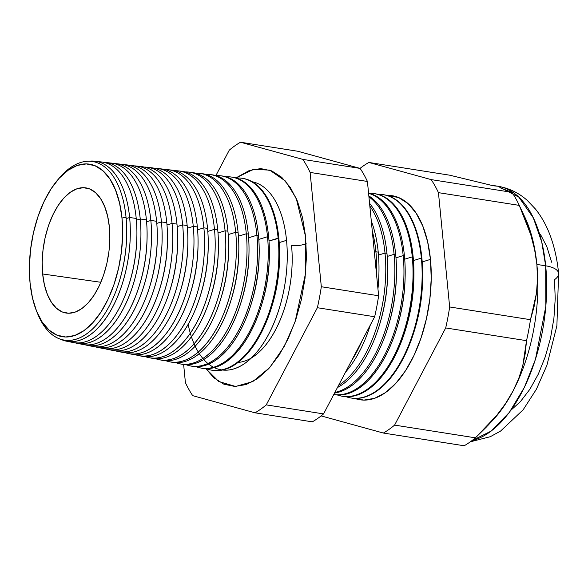 <?xml version="1.0" encoding="UTF-8"?>
<svg xmlns="http://www.w3.org/2000/svg" width="588" height="588" viewBox="0 0 588 588"><rect width="100%" height="100%" fill="white"/><g stroke="black" fill="none" stroke-linecap="round" stroke-linejoin="round"><path stroke-width="0.88" d="M188.167 324.392A95.315 49.289 -81 0 0 248.871 360.26A95.315 49.289 -81 0 0 286.54 240.338A95.315 49.289 -81 0 0 252.223 181.758M238.14 362.414A85.936 44.438 -81 0 0 291.538 245.387A85.936 44.438 99 0 1 264.321 346.714M291.538 245.387A12.054 4.63 174.4 0 0 306.15 243.586A12.054 4.63 -5.6 0 1 291.538 245.387M235.957 177.921L253.384 169.351L269.701 170.13L285.445 181.031L296.234 198.347L305.613 236.714L305.539 273.427L295.095 321.768L284.195 346.575L269.635 367.662L252.737 381.612L235.619 386.456L218.78 381.531L205.903 368.661L213.856 377.797L223.852 384.177L234.774 386.456L246.188 384.545L257.662 378.525L268.76 368.625L279.05 355.218L288.135 338.828L295.676 320.085L301.365 299.704L305.003 278.469L306.436 257.199L305.613 236.714L302.57 217.788L297.418 201.169L290.362 187.476L281.667 177.245L271.671 170.865L260.749 168.594L249.334 170.498L235.95 177.921M58.359 179.171A90.412 46.753 99 0 1 126.038 217.273A90.412 46.753 -81 0 0 59.248 178.098L57.47 180.2A87.325 45.158 99 0 1 121.981 218.038L126.038 217.273L121.981 218.038L119.562 203.007L115.468 189.799L109.86 178.921L102.951 170.792L95.006 165.728L86.333 163.92L77.263 165.434L68.149 170.219L59.329 178.083L51.156 188.733L43.938 201.757L37.948 216.649L33.428 232.841L30.539 249.709L29.4 266.607L30.054 282.887A87.325 45.158 99 0 1 57.47 180.2M98.078 161.796A91.397 47.261 99 0 1 136.225 218.435L129.625 217.516L126.163 218.582L129.625 217.516A91.125 47.121 -81 0 0 88.832 161.237A91.125 47.121 99 0 1 94.859 161.2A91.125 47.121 99 0 1 129.625 217.516L136.225 218.435A91.397 47.261 -81 0 0 101.356 161.95L94.859 161.2M108.317 162.95A91.809 47.474 99 0 1 146.412 219.853L140.238 218.993L136.387 220.177L140.238 218.993A91.559 47.349 -81 0 0 103.319 162.259A91.559 47.349 99 0 1 105.303 162.413A91.559 47.349 99 0 1 140.238 218.993L146.412 219.853A91.809 47.474 -81 0 0 111.389 163.119L105.303 162.413M118.556 164.111A92.22 47.687 99 0 1 156.599 221.272L150.844 220.471L146.588 221.779L150.844 220.471A91.985 47.569 -81 0 0 113.55 163.464A91.985 47.569 99 0 1 115.748 163.618A91.985 47.569 99 0 1 150.844 220.471L156.599 221.272A92.22 47.687 -81 0 0 121.422 164.28L115.748 163.618M128.801 165.279A92.632 47.9 99 0 1 166.786 222.69L161.45 221.948L156.79 223.381L161.45 221.948A92.412 47.79 -81 0 0 123.789 164.669A92.412 47.79 99 0 1 126.192 164.831A92.412 47.79 99 0 1 161.45 221.948L166.786 222.69A92.632 47.9 -81 0 0 131.447 165.441L126.192 164.831M139.04 166.441A93.044 48.113 99 0 1 176.973 224.109L172.056 223.425L166.992 224.976L172.056 223.425A92.845 48.01 -81 0 0 134.02 165.882A92.845 48.01 99 0 1 136.637 166.044A92.845 48.01 99 0 1 172.056 223.425L176.973 224.109A93.044 48.113 -81 0 0 141.48 166.61L136.637 166.044M149.278 167.609A93.455 48.326 99 0 1 187.168 225.527L182.662 224.895L177.201 226.578L182.662 224.895A93.272 48.231 -81 0 0 144.251 167.088A93.272 48.231 99 0 1 147.081 167.257A93.272 48.231 99 0 1 182.662 224.895L187.168 225.527A93.455 48.326 -81 0 0 151.513 167.771L147.081 167.257M159.517 168.785A93.867 48.539 99 0 1 197.355 226.946L193.268 226.373L187.403 228.181L193.268 226.373A93.698 48.451 -81 0 0 154.49 168.3A93.698 48.451 99 0 1 157.518 168.469A93.698 48.451 99 0 1 193.268 226.373L197.355 226.946A93.867 48.539 -81 0 0 161.538 168.932L157.518 168.469M169.756 169.954A94.278 48.753 99 0 1 207.542 228.364L203.874 227.85L197.605 229.783L203.874 227.85A94.131 48.679 -81 0 0 164.721 169.513A94.131 48.679 99 0 1 167.962 169.682A94.131 48.679 99 0 1 203.874 227.85L207.542 228.364A94.278 48.753 -81 0 0 171.571 170.101L167.962 169.682M179.994 171.13A94.69 48.966 99 0 1 217.729 229.776L214.48 229.327L207.807 231.385L214.48 229.327A94.558 48.9 -81 0 0 174.952 170.726A94.558 48.9 99 0 1 178.407 170.887A94.558 48.9 99 0 1 214.48 229.327L217.729 229.776A94.69 48.966 -81 0 0 181.604 171.262L178.407 170.887M190.233 172.299A95.102 49.179 99 0 1 227.916 231.194L225.086 230.805L218.008 232.988L225.086 230.805A94.984 49.12 -81 0 0 185.183 171.939A94.984 49.12 99 0 1 188.851 172.1A94.984 49.12 99 0 1 225.086 230.805L227.916 231.194A95.102 49.179 -81 0 0 191.629 172.424L188.851 172.1M201.662 173.585A95.513 49.392 99 0 1 238.103 232.613L235.7 232.282L228.21 234.59L235.7 232.282A95.418 49.341 -81 0 0 195.414 173.159A95.418 49.341 99 0 1 199.295 173.313A95.418 49.341 99 0 1 235.7 232.282L238.103 232.613A95.513 49.392 -81 0 0 201.662 173.592L199.295 173.313M210.71 174.658A95.925 49.605 99 0 1 248.29 234.031L246.306 233.759L238.412 236.185L246.306 233.759A95.844 49.561 -81 0 0 205.653 174.379A95.844 49.561 99 0 1 209.74 174.526A95.844 49.561 99 0 1 246.306 233.759L248.29 234.031A95.925 49.605 -81 0 0 211.695 174.754L209.74 174.526M220.948 175.841A96.336 49.818 99 0 1 258.477 235.45L256.912 235.237L248.606 237.787L256.912 235.237A96.27 49.782 -81 0 0 215.884 175.599A96.27 49.782 99 0 1 220.184 175.738A96.27 49.782 99 0 1 256.912 235.237L258.477 235.45A96.336 49.818 -81 0 0 221.727 175.915L220.184 175.738M231.753 177.076A96.748 50.031 99 0 1 268.665 236.868L267.518 236.707L258.808 239.389L267.518 236.707A96.704 50.009 -81 0 0 226.115 176.819A96.704 50.009 99 0 1 230.621 176.951A96.704 50.009 99 0 1 267.518 236.707L268.665 236.868A96.748 50.031 -81 0 0 231.753 177.084L230.621 176.951M241.425 178.201A97.16 50.245 99 0 1 278.852 238.287L269.01 240.992L278.124 238.184A97.13 50.23 -81 0 0 236.347 178.039A97.13 50.23 99 0 1 241.065 178.157A97.13 50.23 99 0 1 278.124 238.184L278.852 238.287A97.16 50.245 -81 0 0 241.786 178.245L241.065 178.157M279.212 242.594L286.54 240.338L279.212 242.594M375.916 251.796A101.085 52.273 -81 0 0 372.27 230.988A101.085 52.273 99 0 1 375.916 251.796L378.224 252.12A101.18 52.317 -81 0 0 371.293 220.963A101.18 52.317 99 0 1 378.224 252.12L375.916 251.796A101.085 52.273 99 0 1 376.563 274.721A101.085 52.273 -81 0 0 375.916 251.796L374.358 252.274L375.916 251.796M385.008 253.068A101.452 52.464 -81 0 0 369.823 206.006A101.452 52.464 99 0 1 385.008 253.068L386.955 253.332A101.533 52.501 -81 0 0 369.565 203.36A101.533 52.501 99 0 1 386.955 253.332L385.008 253.068A101.452 52.464 99 0 1 338.548 385.427A101.452 52.464 -81 0 0 385.008 253.068L378.481 255.074L385.008 253.068M394.092 254.332A101.82 52.655 -81 0 0 368.926 196.855A101.82 52.655 99 0 1 394.092 254.332L395.687 254.553A101.886 52.685 -81 0 0 368.838 195.914A101.886 52.685 99 0 1 395.687 254.553L394.092 254.332A101.82 52.655 99 0 1 334.866 392.431A101.82 52.655 -81 0 0 394.092 254.332L387.227 256.449L394.092 254.332M403.184 255.596A102.187 52.839 -81 0 0 368.58 193.32A102.187 52.839 99 0 1 403.184 255.596L404.419 255.765A102.238 52.869 -81 0 0 368.566 193.136A102.238 52.869 99 0 1 404.419 255.765L403.184 255.596A102.187 52.839 99 0 1 333.764 394.519A102.187 52.839 -81 0 0 403.184 255.596L395.974 257.816L403.184 255.596M412.276 256.86A102.555 53.03 -81 0 0 369.242 193.305A102.555 53.03 99 0 1 373.152 193.481A102.555 53.03 99 0 1 412.276 256.86L413.151 256.985A102.591 53.052 -81 0 0 374.012 193.584A102.591 53.052 99 0 1 413.151 256.985L412.276 256.86A102.555 53.03 99 0 1 341.238 396.047A102.555 53.03 99 0 1 337.461 395.011A102.555 53.03 -81 0 0 392.519 358.959A102.555 53.03 -81 0 0 412.276 256.86L404.713 259.19L412.276 256.86M421.368 258.125A102.922 53.221 -81 0 0 378.01 194.349A102.922 53.221 99 0 1 382.104 194.525A102.922 53.221 99 0 1 421.368 258.125L421.883 258.198A102.944 53.236 -81 0 0 382.612 194.584A102.944 53.236 99 0 1 421.883 258.198L421.368 258.125A102.922 53.221 99 0 1 350.073 397.811A102.922 53.221 99 0 1 346.126 396.716A102.922 53.221 -81 0 0 401.472 360.709A102.922 53.221 -81 0 0 421.368 258.125L413.46 260.565L421.368 258.125M430.46 259.396A103.29 53.412 -81 0 0 386.779 195.392L398.561 197.517L407.962 203.514L416.128 213.128L422.765 225.99L427.601 241.617L430.46 259.396L431.232 278.646L429.887 298.63L426.469 318.586L421.118 337.74L414.04 355.35L405.5 370.756L395.827 383.354L385.405 392.659L374.615 398.311L363.891 400.105L354.792 398.421A103.29 53.412 -81 0 0 410.431 362.465A103.29 53.412 -81 0 0 430.46 259.396L422.206 261.932L430.46 259.396M522.423 212.371A129.11 66.767 -81 0 0 522.423 212.364A129.11 66.767 99 0 1 536.881 264.431L545.686 265.82A129.11 66.767 -81 0 0 497.823 186.22A129.11 66.767 -81 0 0 493.398 185.808L497.823 186.22L518.837 197.142L533.331 217.876L541.761 242.131L545.686 265.82A27.54 10.577 -5.6 0 1 558.593 273.258A27.54 10.577 -5.6 0 1 554.477 279.712L555.234 298.645L553.911 318.299L550.552 337.924L545.289 356.754L538.329 374.078L529.928 389.219L520.424 401.604L510.943 410.196M489.025 184.83A129.11 66.767 99 0 1 492.832 185.654L449.666 175.187L368.845 162.45L449.666 175.187L492.832 185.654M42.667 273.986L100.857 282.284L42.667 273.986L42.196 262.174L43.027 249.915L45.122 237.677L48.4 225.932L52.744 215.127L57.984 205.682L63.908 197.958L70.31 192.247L76.925 188.777L83.503 187.675L89.795 188.991L95.557 192.666L100.57 198.56L104.635 206.454L107.604 216.031L109.361 226.939A63.35 32.759 99 0 1 66.709 313.117A63.35 32.759 99 0 1 42.667 273.986A63.35 32.759 99 0 1 86.421 187.976A63.35 32.759 99 0 1 109.361 226.939L109.831 238.75L109.008 251.01L106.913 263.248L103.628 274.993L99.284 285.797L94.051 295.242L88.119 302.967L81.725 308.678L75.11 312.147L68.524 313.242L62.232 311.934L56.47 308.259L51.457 302.357L47.393 294.47L44.423 284.886L42.667 273.986M79.843 343.664A91.809 47.474 -81 0 0 82.82 344.45A91.809 47.474 -81 0 0 146.412 219.853A91.809 47.474 99 0 1 147.081 237.934A91.809 47.474 99 0 1 139.79 284.239A91.809 47.474 99 0 1 79.843 343.664M140.238 218.993A91.559 47.349 99 0 1 76.808 343.252A91.559 47.349 99 0 1 74.874 342.782A91.559 47.349 -81 0 0 123.193 309.023A91.559 47.349 -81 0 0 140.238 218.993M89.949 345.707A92.22 47.687 -81 0 0 92.72 346.428A92.22 47.687 -81 0 0 156.599 221.272A92.22 47.687 99 0 1 157.275 239.434A92.22 47.687 99 0 1 149.947 285.944A92.22 47.687 99 0 1 89.949 345.707M150.844 220.471A91.985 47.569 99 0 1 87.12 345.31A91.985 47.569 99 0 1 84.981 344.781A91.985 47.569 -81 0 0 133.645 311.067A91.985 47.569 -81 0 0 150.844 220.471M100.048 347.751A92.632 47.9 -81 0 0 102.621 348.405A92.632 47.9 -81 0 0 166.786 222.69A92.632 47.9 99 0 1 167.462 240.933A92.632 47.9 99 0 1 160.105 287.65A92.632 47.9 99 0 1 100.048 347.751M161.45 221.948A92.412 47.79 99 0 1 97.432 347.368A92.412 47.79 99 0 1 95.094 346.78A92.412 47.79 -81 0 0 144.089 313.117A92.412 47.79 -81 0 0 161.45 221.948M110.147 349.786A93.044 48.113 -81 0 0 112.521 350.382A93.044 48.113 -81 0 0 176.973 224.109A93.044 48.113 99 0 1 177.657 242.432A93.044 48.113 99 0 1 170.263 289.355A93.044 48.113 99 0 1 110.147 349.786M172.056 223.425A92.845 48.01 99 0 1 107.744 349.426A92.845 48.01 99 0 1 105.201 348.78A92.845 48.01 -81 0 0 154.534 315.161A92.845 48.01 -81 0 0 172.056 223.425M120.253 351.822A93.455 48.326 -81 0 0 122.429 352.359A93.455 48.326 -81 0 0 187.168 225.527A93.455 48.326 99 0 1 187.844 243.932A93.455 48.326 99 0 1 180.42 291.06A93.455 48.326 99 0 1 120.253 351.822M182.662 224.895A93.272 48.231 99 0 1 118.048 351.484A93.272 48.231 99 0 1 115.314 350.779A93.272 48.231 -81 0 0 164.985 317.211A93.272 48.231 -81 0 0 182.662 224.895M130.36 353.858A93.867 48.539 -81 0 0 132.329 354.336A93.867 48.539 -81 0 0 197.355 226.946A93.867 48.539 99 0 1 198.038 245.431A93.867 48.539 99 0 1 190.578 292.773A93.867 48.539 99 0 1 130.36 353.858M193.268 226.373A93.698 48.451 99 0 1 128.36 353.542A93.698 48.451 99 0 1 125.42 352.771A93.698 48.451 -81 0 0 175.43 319.255A93.698 48.451 -81 0 0 193.268 226.373M138.672 355.6A94.131 48.679 99 0 1 135.534 354.762A94.131 48.679 -81 0 0 185.881 321.305A94.131 48.679 -81 0 0 203.874 227.85A94.131 48.679 99 0 1 138.672 355.6L142.23 356.313A94.278 48.753 -81 0 0 207.542 228.364A94.278 48.753 99 0 1 208.226 246.931A94.278 48.753 99 0 1 200.736 294.478A94.278 48.753 99 0 1 140.458 355.894M148.977 357.658A94.558 48.9 99 0 1 145.64 356.754A94.558 48.9 -81 0 0 196.326 323.349A94.558 48.9 -81 0 0 214.48 229.327A94.558 48.9 99 0 1 148.977 357.658L152.13 358.29A94.69 48.966 -81 0 0 217.729 229.776A94.69 48.966 99 0 1 218.42 248.43A94.69 48.966 99 0 1 210.894 296.183A94.69 48.966 99 0 1 150.565 357.923M159.289 359.716A94.984 49.12 99 0 1 155.754 358.746A94.984 49.12 -81 0 0 206.77 325.399A94.984 49.12 -81 0 0 225.086 230.805A94.984 49.12 99 0 1 159.289 359.716L162.038 360.268A95.102 49.179 -81 0 0 227.916 231.194A95.102 49.179 99 0 1 228.607 249.929A95.102 49.179 99 0 1 221.051 297.888A95.102 49.179 99 0 1 160.671 359.959M170.77 361.98A95.513 49.392 -81 0 0 171.939 362.245A95.513 49.392 -81 0 0 238.103 232.613A95.513 49.392 99 0 1 238.794 251.429A95.513 49.392 99 0 1 231.209 299.601A95.513 49.392 99 0 1 170.77 361.98M235.7 232.282A95.418 49.341 99 0 1 169.601 361.774A95.418 49.341 99 0 1 165.86 360.731A95.418 49.341 -81 0 0 217.222 327.442A95.418 49.341 -81 0 0 235.7 232.282M180.876 364.009A95.925 49.605 -81 0 0 181.839 364.222A95.925 49.605 -81 0 0 248.29 234.031A95.925 49.605 99 0 1 248.989 252.921A95.925 49.605 99 0 1 241.367 301.306A95.925 49.605 99 0 1 180.876 364.009M246.306 233.759A95.844 49.561 99 0 1 179.906 363.84A95.844 49.561 99 0 1 175.974 362.722A95.844 49.561 -81 0 0 227.666 329.486A95.844 49.561 -81 0 0 246.306 233.759M190.218 365.898A96.27 49.782 99 0 1 186.087 364.707A96.27 49.782 -81 0 0 238.111 331.536A96.27 49.782 -81 0 0 256.912 235.237A96.27 49.782 99 0 1 190.218 365.898L191.739 366.199A96.336 49.818 -81 0 0 258.477 235.45A96.336 49.818 99 0 1 259.176 254.42A96.336 49.818 99 0 1 251.524 303.011A96.336 49.818 99 0 1 190.982 366.037M200.53 367.956A96.704 50.009 99 0 1 196.194 366.691A96.704 50.009 -81 0 0 248.555 333.58A96.704 50.009 -81 0 0 267.518 236.707A96.704 50.009 99 0 1 200.53 367.956L201.647 368.176A96.748 50.031 -81 0 0 268.665 236.868A96.748 50.031 99 0 1 269.37 255.92A96.748 50.031 99 0 1 261.682 304.716A96.748 50.031 99 0 1 201.089 368.059M210.835 370.014A97.13 50.23 99 0 1 206.307 368.676A97.13 50.23 -81 0 0 259.007 335.623A97.13 50.23 -81 0 0 278.124 238.184A97.13 50.23 99 0 1 210.835 370.014L211.548 370.153A97.16 50.245 -81 0 0 278.852 238.287A97.16 50.245 99 0 1 279.557 257.419A97.16 50.245 99 0 1 271.84 306.429A97.16 50.245 99 0 1 211.195 370.08M345.501 372.197A101.18 52.317 -81 0 0 370.322 325.01A101.18 52.317 99 0 1 345.501 372.197M377.9 288.392A101.18 52.317 -81 0 0 378.224 252.12A101.18 52.317 99 0 1 378.959 272.046A101.18 52.317 99 0 1 377.9 288.392M362.223 340.415A101.085 52.273 99 0 1 351.609 360.591A101.085 52.273 -81 0 0 362.223 340.415M337.431 387.551A101.533 52.501 -81 0 0 386.955 253.332A101.533 52.501 99 0 1 387.69 273.332A101.533 52.501 99 0 1 379.62 324.539A101.533 52.501 99 0 1 337.431 387.551M334.528 393.063A101.886 52.685 -81 0 0 395.687 254.553A101.886 52.685 99 0 1 396.43 274.618A101.886 52.685 99 0 1 388.33 326.002A101.886 52.685 99 0 1 334.528 393.063M333.749 394.548A102.238 52.869 -81 0 0 404.419 255.765A102.238 52.869 99 0 1 405.161 275.897A102.238 52.869 99 0 1 397.04 327.465A102.238 52.869 99 0 1 333.749 394.548M341.238 396.047L342.084 396.216A102.591 53.052 -81 0 0 413.151 256.985A102.591 53.052 99 0 1 413.893 277.183A102.591 53.052 99 0 1 405.742 328.927A102.591 53.052 99 0 1 341.657 396.128M350.073 397.811L350.573 397.907A102.944 53.236 -81 0 0 421.883 258.198A102.944 53.236 99 0 1 422.632 278.469A102.944 53.236 99 0 1 414.452 330.39A102.944 53.236 99 0 1 350.323 397.855M360.04 168.388A143.31 74.11 99 0 1 368.845 162.45L431.158 179.605A143.31 74.11 99 0 1 438.45 192.651L449.658 306.965A143.31 74.11 99 0 1 445.697 327.942L394.599 425.102A143.31 74.11 99 0 1 383.347 433.04L321.121 415.9L383.347 433.04L464.167 445.77L383.347 433.04A143.31 74.11 -81 0 0 394.599 425.102L475.42 437.832L394.599 425.102L445.697 327.942L526.525 340.673L445.697 327.942A143.31 74.11 -81 0 0 449.658 306.965L530.479 319.696L449.658 306.965L438.45 192.651L519.27 205.381L438.45 192.651A143.31 74.11 -81 0 0 431.158 179.605L511.979 192.342L431.158 179.605L368.845 162.45A143.31 74.11 -81 0 0 360.04 168.388M558.593 273.258A27.54 10.577 174.4 0 0 545.686 265.82L545.84 306.238L535.455 359.327L524.408 387.323L509.311 412.423L491.178 431.07L471.936 440.632A129.11 66.767 -81 0 0 545.686 265.82L536.881 264.431L537.491 279.043L536.491 293.111L534.073 306.693L530.479 319.696A143.31 74.11 99 0 1 526.525 340.673L525.29 353.241L522.754 365.89L518.712 378.532L512.979 391.145L505.496 403.625L496.61 415.525L486.519 426.903L475.42 437.832A143.31 74.11 99 0 1 464.167 445.77A143.31 74.11 -81 0 0 475.42 437.832L496.61 415.525L505.496 403.625L512.979 391.145L518.712 378.532L522.754 365.89L526.525 340.673A143.31 74.11 -81 0 0 530.479 319.696L536.491 293.111L537.491 279.043L536.881 264.431L534.595 249.525L530.758 234.7L519.27 205.381A143.31 74.11 -81 0 0 511.979 192.342L500.065 187.748L511.979 192.342A143.31 74.11 99 0 1 518.925 204.639A143.31 74.11 99 0 1 519.27 205.381L525.562 219.941L530.758 234.7L534.595 249.525L536.881 264.431A129.11 66.767 99 0 1 512.979 391.145A129.11 66.767 99 0 1 490.642 422.456A129.11 66.767 -81 0 0 490.657 422.441M302.82 159.385L240.514 142.23A143.31 74.11 -81 0 0 229.261 150.168L215.884 175.599L229.261 150.168A143.31 74.11 99 0 1 240.514 142.23L302.82 159.385L360.121 168.411L297.815 151.256L240.514 142.23L297.815 151.256L360.121 168.411L302.82 159.385A143.31 74.11 99 0 1 310.111 172.424A143.31 74.11 -81 0 0 302.82 159.385M183.632 364.516L185.411 382.619A143.31 74.11 -81 0 0 192.702 395.658L255.016 412.813A143.31 74.11 -81 0 0 266.261 404.882L317.366 307.722A143.31 74.11 -81 0 0 321.32 286.738L310.111 172.424L367.419 181.457A143.31 74.11 -81 0 0 360.121 168.411A143.31 74.11 99 0 1 367.419 181.457L310.111 172.424L321.32 286.738L378.628 295.771L367.419 181.457L378.628 295.771L321.32 286.738A143.31 74.11 99 0 1 317.366 307.722L374.666 316.748A143.31 74.11 -81 0 0 378.628 295.771A143.31 74.11 99 0 1 374.666 316.748L317.366 307.722L266.261 404.882L323.569 413.908L374.666 316.748L323.569 413.908L266.261 404.882A143.31 74.11 99 0 1 255.016 412.813L312.316 421.846A143.31 74.11 -81 0 0 323.569 413.908A143.31 74.11 99 0 1 312.316 421.846L255.016 412.813L192.702 395.658A143.31 74.11 99 0 1 185.411 382.619L183.632 364.516M66.503 341.194A91.125 47.121 99 0 1 60.77 339.305A91.125 47.121 -81 0 0 111.044 310.089A91.125 47.121 -81 0 0 129.625 217.516A91.125 47.121 99 0 1 66.503 341.194L72.912 342.473A91.397 47.261 -81 0 0 136.225 218.435A91.397 47.261 99 0 1 136.894 236.435A91.397 47.261 99 0 1 129.632 282.527A91.397 47.261 99 0 1 69.744 341.621M30.054 282.887L32.472 297.918L36.559 311.125L42.167 322.004L49.076 330.125L57.021 335.197L65.694 337.005L74.764 335.491L83.886 330.706L92.698 322.834L100.871 312.191L108.089 299.167L114.079 284.276L118.6 268.084L121.488 251.216L122.627 234.318L121.981 218.038A87.325 45.158 99 0 1 92.875 322.65A87.325 45.158 99 0 1 36.765 311.618A87.325 45.158 99 0 1 30.054 282.887M540.379 234.215L546.906 246.872L551.662 262.233M487.57 425.793L492.759 420.28A129.11 66.767 -81 0 0 512.979 391.145A129.11 66.767 -81 0 0 536.881 264.431A129.11 66.767 -81 0 0 524.783 217.016L518.925 204.639M36.765 311.618L37.808 314.161A90.412 46.753 -81 0 0 95.903 325.583A90.412 46.753 -81 0 0 126.038 217.273A90.412 46.753 99 0 1 126.699 235.082A90.412 46.753 99 0 1 119.511 280.682A90.412 46.753 99 0 1 37.294 312.867M422.588 280.638A94.514 48.877 99 0 1 415.077 328.317A94.514 48.877 -81 0 0 422.588 280.645L422.632 278.469M413.856 279.263A94.514 48.877 99 0 1 406.337 326.935A94.514 48.877 -81 0 0 413.856 279.263L413.893 277.183M405.117 277.889A94.514 48.877 99 0 1 397.606 325.561A94.514 48.877 -81 0 0 405.117 277.889L405.161 275.897M396.4 275.581A94.514 48.877 99 0 1 388.874 324.186A94.514 48.877 -81 0 0 396.385 276.514A94.514 48.877 -81 0 0 396.4 275.581M387.668 274.251A94.514 48.877 99 0 1 380.142 322.812A94.514 48.877 -81 0 0 387.654 275.14A94.514 48.877 -81 0 0 387.668 274.251M378.937 272.92A94.514 48.877 99 0 1 377.952 288.892A94.514 48.877 -81 0 0 378.922 273.765A94.514 48.877 -81 0 0 378.937 272.92M222.558 370.021A95.315 49.289 -81 0 0 286.54 240.338M279.506 259.918A87.458 45.225 99 0 1 272.56 304.033A87.458 45.225 -81 0 0 279.506 259.918L279.557 257.419M269.319 258.316A87.458 45.225 99 0 1 262.373 302.43A87.458 45.225 -81 0 0 269.319 258.316L269.37 255.92M259.132 256.706A87.458 45.225 99 0 1 252.179 300.821A87.458 45.225 -81 0 0 259.132 256.713L259.176 254.42M248.944 255.104A87.458 45.225 99 0 1 241.991 299.219A87.458 45.225 -81 0 0 248.944 255.104L248.989 252.921M238.757 253.501A87.458 45.225 99 0 1 231.804 297.609A87.458 45.225 -81 0 0 238.757 253.501L238.794 251.429M228.563 251.892A87.458 45.225 99 0 1 221.617 296.007A87.458 45.225 -81 0 0 228.563 251.892L228.607 249.929M218.376 250.29A87.458 45.225 99 0 1 211.43 294.404A87.458 45.225 -81 0 0 218.376 250.29L218.42 248.43M208.203 247.82A87.458 45.225 99 0 1 201.236 292.795A87.458 45.225 -81 0 0 208.189 248.687A87.458 45.225 -81 0 0 208.203 247.82M198.016 246.269A87.458 45.225 99 0 1 191.049 291.192A87.458 45.225 -81 0 0 198.002 247.078A87.458 45.225 -81 0 0 198.016 246.269M187.829 244.718A87.458 45.225 99 0 1 180.861 289.583A87.458 45.225 -81 0 0 187.815 245.475A87.458 45.225 -81 0 0 187.829 244.718M177.635 243.16A87.458 45.225 99 0 1 170.674 287.98A87.458 45.225 -81 0 0 177.627 243.866A87.458 45.225 -81 0 0 177.635 243.16M160.105 287.65L160.487 286.371A87.458 45.225 -81 0 0 167.433 242.263A87.458 45.225 -81 0 0 167.448 241.609A87.458 45.225 99 0 1 160.487 286.378M157.261 240.051A87.458 45.225 99 0 1 150.3 284.768A87.458 45.225 -81 0 0 157.246 240.661A87.458 45.225 -81 0 0 157.261 240.051M147.066 238.5A87.458 45.225 99 0 1 140.106 283.166A87.458 45.225 -81 0 0 147.059 239.051A87.458 45.225 -81 0 0 147.066 238.5M136.879 236.949A87.458 45.225 99 0 1 129.919 281.556A87.458 45.225 -81 0 0 136.872 237.449A87.458 45.225 -81 0 0 136.879 236.949M126.685 235.839A87.458 45.225 99 0 1 119.731 279.954A87.458 45.225 -81 0 0 126.685 235.839L126.699 235.082M490.899 185.124L497.823 186.22C509.032 188.131 518.895 192.908 527.407 200.552L535.455 209.034C541.864 217.09 546.95 226.387 550.699 236.927C554.697 248.114 557.328 260.256 558.6 273.361L556.895 325.737L546.877 365.405L536.381 389.271L523.166 409.777L500.564 431.085L490.267 436.715L470.341 441.808M382.612 194.584L382.104 194.525M374.012 193.584L373.152 193.481M82.82 344.45L76.808 343.252M92.72 346.428L87.12 345.31M102.621 348.405L97.432 347.368M112.521 350.382L107.744 349.426M122.429 352.359L118.048 351.484M132.329 354.336L128.36 353.542M171.939 362.245L169.601 361.774M181.839 364.222L179.906 363.84M414.452 330.39L415.077 328.31M405.742 328.927L406.345 326.935M397.04 327.465L397.606 325.561M396.43 274.618L396.385 276.514M388.33 326.002L388.874 324.186M387.69 273.332L387.654 275.14M379.62 324.539L380.142 322.805M378.959 272.046L378.922 273.765M271.84 306.429L272.56 304.033M261.682 304.716L262.373 302.423M251.524 303.011L252.179 300.821M241.367 301.306L241.991 299.219M231.209 299.601L231.804 297.609M221.051 297.888L221.617 296.007M210.894 296.183L211.43 294.397M208.226 246.931L208.189 248.687M200.736 294.478L201.243 292.795M198.038 245.431L198.002 247.078M190.578 292.773L191.049 291.192M187.844 243.932L187.815 245.475M180.42 291.06L180.861 289.583M177.657 242.432L177.627 243.866M170.263 289.355L170.674 287.98M167.462 240.933L167.433 242.263M157.275 239.434L157.246 240.661M149.947 285.944L150.3 284.768M147.081 237.934L147.059 239.051M139.79 284.239L140.106 283.166M136.894 236.435L136.872 237.449M129.632 282.527L129.919 281.556M119.511 280.682L119.731 279.954"/></g></svg>
